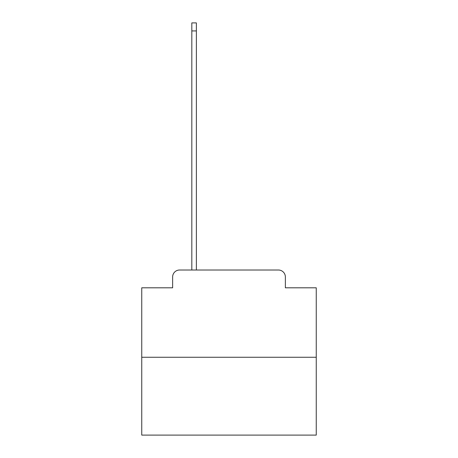 <?xml version="1.0" encoding="UTF-8"?>
<svg xmlns="http://www.w3.org/2000/svg" width="458" height="458" viewBox="0 0 458 458"><rect width="100%" height="100%" fill="white"/><g stroke="black" fill="none" stroke-linecap="round" stroke-linejoin="round"><path stroke-width="0.69" d="M172.632 276.993L172.632 287.813L172.632 276.993A6.979 6.979 0 0 1 179.61 270.008L191.828 270.008L191.828 22.9L196.368 22.9L196.368 270.008L278.39 270.008L179.61 270.008M316.255 357.269L141.745 357.269L141.745 435.1L316.255 435.1L316.255 287.813L285.368 287.813L285.368 276.993A6.979 6.979 0 0 0 278.39 270.008M141.745 357.269L141.745 287.813L172.632 287.813M285.368 287.813L285.368 276.993M191.828 30.926L196.368 30.926"/></g></svg>
